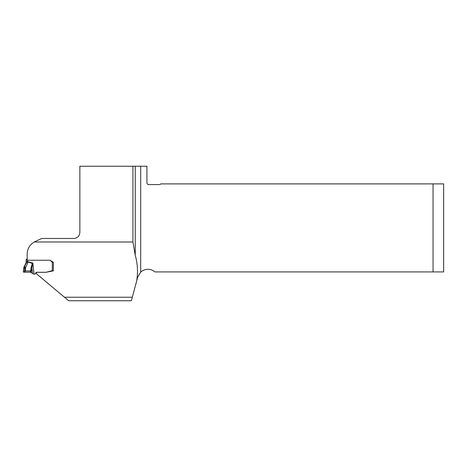 <?xml version="1.0" encoding="UTF-8"?>
<svg xmlns="http://www.w3.org/2000/svg" width="467" height="467" viewBox="0 0 467 467"><rect width="100%" height="100%" fill="white"/><g stroke="black" fill="none" stroke-linecap="round" stroke-linejoin="round"><path stroke-width="0.7" d="M433.055 271.922L433.055 183.893L443.65 183.893L443.65 271.922L154.945 271.922A10.595 10.595 0 0 0 140.707 272.127L137.701 277.129L136.703 280.848C138.098 272.068 137.613 263.557 135.249 255.321L135.249 166.234L140.707 166.234L140.707 272.127M64.464 297.234L132.313 297.234L131.367 300.766L68.672 300.766L35.796 273.183L36.134 272.459M135.249 255.321L132.902 241.988L34.301 241.988C29.672 244.749 27.29 248.841 27.162 254.264L27.162 260.236L49.969 260.236L53.372 262.343L53.372 270.854L45.836 272.319L36.671 272.319L36.14 273.469M136.703 280.848L132.313 297.234M135.249 166.234L79.863 166.234L79.863 232.198C79.641 235.847 77.755 237.931 74.212 238.456L41.767 238.456L35.323 241.462A14.127 14.127 0 0 0 34.301 241.988M433.055 183.893L160.706 183.893A1.769 1.769 0 0 1 159.294 184.599L148.699 184.599A1.769 1.769 0 0 1 146.93 182.831L146.93 166.234L140.707 166.234M132.902 241.988L132.902 166.234M36.671 272.319L36.671 272.273A0.881 0.876 180 0 0 35.871 272.781L35.504 273.563A1.062 1.051 0 0 1 34.546 274.17L33.408 274.018L30.408 272.197L25.025 272.185L25.638 267.772L24.949 268.309L23.887 268.186L24.541 267.439L24.949 268.309L24.412 272.191L23.35 272.063L23.887 268.186M24.541 267.439L24.395 266.172L23.934 267.001L23.35 271.023L23.934 266.984L23.934 267.865L24.593 266.791L26.193 262.933L24.541 266.4M53.372 262.343L53.372 270.743L51.604 270.872A1.535 1.524 180 0 0 51.207 270.924L46.834 272.086A5.528 5.487 0 0 1 45.404 272.273L36.671 272.273M52.31 270.872L52.31 262.25A1.062 1.051 0 0 1 51.913 261.999L50.413 260.51M52.31 261.683L52.31 262.25L53.215 262.244M23.35 272.063L23.35 271.023L23.513 272.127L30.408 272.197L30.408 270.965L25.206 270.901M25.025 272.185L24.412 272.191M30.408 272.197L31.213 266.785L32.375 263.359L32.888 263.084L31.032 272.436M31.213 266.785L31.855 266.885L32.55 273.464M27.606 260.236L27.664 262.909L26.193 262.933L26.193 259.418L26.666 259.29M26.193 260.726L26.193 261.362M26.193 259.979L27.162 260.142M34.056 274.17L32.888 263.084L26.193 261.286M27.162 259.255L26.654 259.29M26.193 261.934L27.664 261.905L32.521 263.534M24.593 266.791L25.638 267.772L27.664 262.909M23.934 266.984L24.611 265.974A1.413 0.298 -133.4 0 1 24.611 265.974L26.193 262.326M51.913 261.438L51.913 261.999M52.666 261.905L52.666 262.302"/></g></svg>
